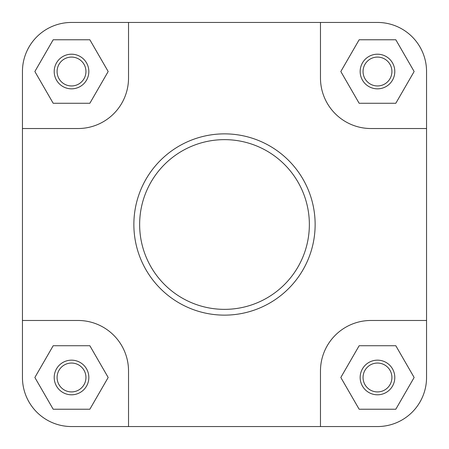 <?xml version="1.0" encoding="UTF-8"?>
<svg xmlns="http://www.w3.org/2000/svg" width="449" height="449" viewBox="0 0 449 449"><rect width="100%" height="100%" fill="white"/><g stroke="black" fill="none" stroke-linecap="round" stroke-linejoin="round"><path stroke-width="0.67" d="M394.8 377.48A17.32 17.32 0 0 1 377.48 394.8A17.32 17.32 0 0 1 360.16 377.48A17.32 17.32 0 0 1 377.48 360.16A17.32 17.32 0 0 1 394.8 377.48M363.05 377.48A14.43 14.43 0 0 0 377.48 391.915A14.43 14.43 0 0 0 391.915 377.48A14.43 14.43 0 0 0 377.48 363.05A14.43 14.43 0 0 0 363.05 377.48M88.84 377.48A17.32 17.32 0 0 1 71.52 394.8A17.32 17.32 0 0 1 54.2 377.48A17.32 17.32 0 0 1 71.52 360.16A17.32 17.32 0 0 1 88.84 377.48M57.085 377.48A14.43 14.43 0 0 0 71.52 391.915A14.43 14.43 0 0 0 85.95 377.48A14.43 14.43 0 0 0 71.52 363.05A14.43 14.43 0 0 0 57.085 377.48M88.84 71.52A17.32 17.32 0 0 1 71.52 88.84A17.32 17.32 0 0 1 54.2 71.52A17.32 17.32 0 0 1 71.52 54.2A17.32 17.32 0 0 1 88.84 71.52M57.085 71.52A14.43 14.43 0 0 0 71.52 85.95A14.43 14.43 0 0 0 85.95 71.52A14.43 14.43 0 0 0 71.52 57.085A14.43 14.43 0 0 0 57.085 71.52M394.8 71.52A17.32 17.32 0 0 1 377.48 88.84A17.32 17.32 0 0 1 360.16 71.52A17.32 17.32 0 0 1 377.48 54.2A17.32 17.32 0 0 1 394.8 71.52M363.05 71.52A14.43 14.43 0 0 0 377.48 85.95A14.43 14.43 0 0 0 391.915 71.52A14.43 14.43 0 0 0 377.48 57.085A14.43 14.43 0 0 0 363.05 71.52M133.864 224.5A90.636 90.636 0 0 1 224.5 133.864A90.636 90.636 0 0 1 315.136 224.5A90.636 90.636 0 0 1 224.5 315.136A90.636 90.636 0 0 1 133.864 224.5A90.636 90.636 0 0 0 224.5 315.136A90.636 90.636 0 0 0 315.136 224.5M22.45 320.474L22.45 377.48A49.07 49.07 0 0 0 71.52 426.55L128.526 426.55L128.526 370.986A50.513 50.513 0 0 0 78.014 320.474L22.45 320.474L22.45 128.526L78.014 128.526A50.513 50.513 0 0 0 128.526 78.014L128.526 22.45L71.52 22.45A49.07 49.07 0 0 0 22.45 71.52L22.45 128.526L22.45 71.52M128.526 426.55L377.48 426.55A49.07 49.07 0 0 0 426.55 377.48L426.55 320.474L370.986 320.474A50.513 50.513 0 0 0 320.474 370.986L320.474 426.55L377.48 426.55M426.55 71.52L426.55 128.526L426.55 71.52A49.07 49.07 0 0 0 377.48 22.45L320.474 22.45L320.474 78.014A50.513 50.513 0 0 0 370.986 128.526L426.55 128.526L426.55 320.474M128.526 22.45L377.48 22.45M53.19 103.27L89.851 103.27L108.181 71.52L89.851 39.77L53.19 39.77L34.859 71.52L53.19 103.27M359.149 103.27L395.81 103.27L414.141 71.52L395.81 39.77L359.149 39.77L340.819 71.52L359.149 103.27M359.149 409.23L395.81 409.23L414.141 377.48L395.81 345.73L359.149 345.73L340.819 377.48L359.149 409.23M53.19 409.23L89.851 409.23L108.181 377.48L89.851 345.73L53.19 345.73L34.859 377.48L53.19 409.23M309.361 224.5A84.861 84.861 0 0 0 224.5 139.639A84.861 84.861 0 0 0 139.639 224.5A84.861 84.861 0 0 0 224.5 309.361A84.861 84.861 0 0 0 309.361 224.5"/></g></svg>
